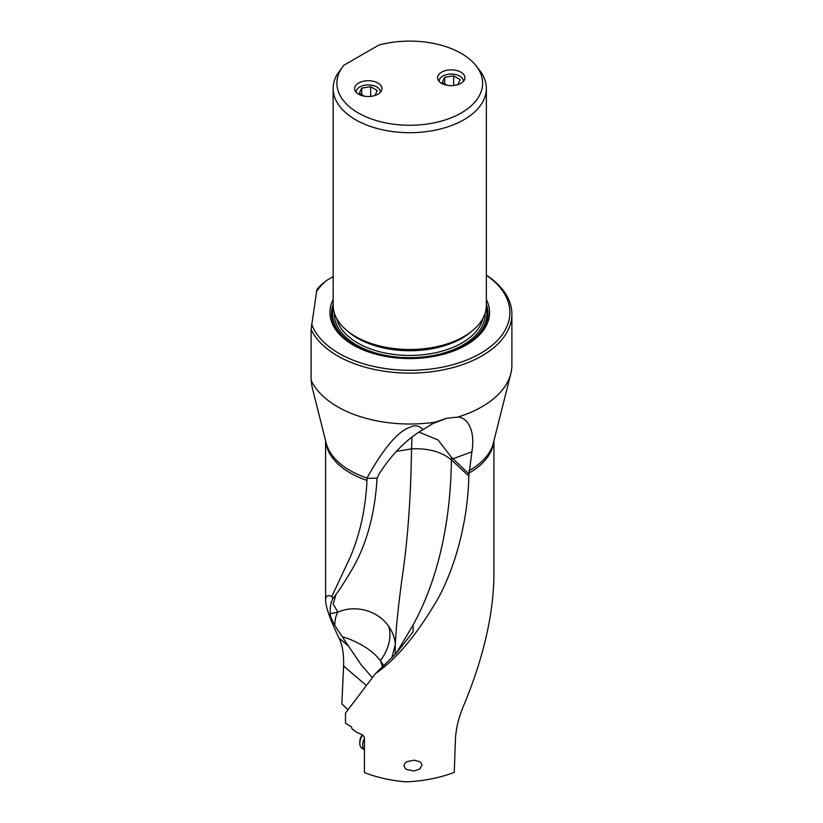<?xml version="1.0" encoding="UTF-8"?>
<svg xmlns="http://www.w3.org/2000/svg" width="823" height="823" viewBox="0 0 823 823"><rect width="100%" height="100%" fill="white"/><g stroke="black" fill="none" stroke-linecap="round" stroke-linejoin="round"><path stroke-width="1.23" d="M493.923 440.778L493.923 575.853C493.378 614.874 483.368 657.947 463.915 705.074C458.792 716.895 455.973 728.283 455.438 739.229L454.265 772.385C439.451 777.972 423.361 781.13 405.996 781.85C390.997 780.595 377.14 777.509 364.435 772.612L364.435 737.315L362.717 734.98L356.832 732.377L352.275 729.178L351.4 726.874L345.485 723.242L345.485 713.13L375.483 673.564C396.809 658.966 417.981 633.412 438.978 596.881C458.75 559.383 468.308 512.667 468.791 476.003L471.908 451.806C475.92 426.653 464.892 416.808 457.753 417.096L446.848 418.228L431.159 424.236M403.836 765.544L405.029 763.024L406.953 761.687L414.031 760.195L419.73 761.645L421.139 762.9L421.932 765.153L419.73 768.991L414.031 770.997L406.953 769.587L405.029 768.147L403.836 765.544M366.821 478.389L377.047 478.132L379.269 473.637C392.314 453.648 406.871 438.998 422.919 429.678C419.751 425.923 415.862 424.915 411.263 426.664C407.519 428.588 393.631 430.079 367.007 478.05L366.976 480.437C365.659 508.439 360.083 534.014 350.248 557.15L331.803 596.51C327.698 594.638 325.63 595.883 325.599 600.245C325.713 607.035 330.188 619.626 339.004 638.02C342.43 644.882 343.952 654.203 343.582 666.002L341.864 703.871L347.954 709.714M422.919 429.678L435.038 422.178A102.134 58.968 180 0 1 337.543 406.737A102.134 58.968 180 0 1 311.104 380.288L312.133 387.211L326.155 442.98A84.491 48.773 180 0 0 350.022 470.468A84.491 48.773 180 0 0 350.063 470.489A84.491 48.773 180 0 0 367.007 478.05M316.351 291.712A100.128 57.805 0 0 1 326.268 280.612L320.322 285.684A102.134 58.968 0 0 0 316.896 289.614L311.104 329.406A102.134 58.968 0 0 0 337.543 355.845A102.134 58.968 0 0 0 481.98 355.845A102.134 58.968 0 0 0 511.896 314.149L511.896 365.042A102.134 58.968 180 0 1 510.836 373.508A102.134 58.968 180 0 1 457.753 417.096M468.771 473.739L451.302 457.187A40.286 27.745 132.2 0 1 451.385 459.903L468.791 476.003M375.483 673.564L396.419 653.133L413.105 631.797L413.095 624.966C441.766 572.798 450.809 511.381 451.385 459.903C441.673 451.776 428.392 448.103 411.541 448.885L411.994 437.157M382.633 667.103L380.421 660.602C372.531 651.456 374.558 654.614 372.377 652.361L368.426 649.326C364.651 646.302 351.339 638.895 342.543 636.909A33.249 5.648 49.7 0 0 348.664 646.292L361.132 664.799L372.181 677.545M342.543 636.909A40.183 6.821 49.7 0 1 334.796 625.233C331.679 619.801 330.146 615.974 330.188 613.763C329.972 607.127 330.856 602.107 332.821 598.702L331.803 596.51M377.047 478.132L377.037 478.41C374.815 515.743 365.844 547.161 350.104 572.664C343.623 583.641 337.862 592.323 332.821 598.702L333.377 597.961M435.038 422.178L446.848 418.228M395.163 654.48L395.328 644.121C396.223 625.573 398.836 601.078 403.167 570.658C408.115 534.94 410.903 494.345 411.541 448.885L396.326 451.385M419.061 432.126L438.134 440.007L451.302 457.187M413.095 624.966L396.079 653.503M381.183 661.671L383.847 665.941M391.769 658.04L395.328 644.368C394.742 637.794 392.52 631.755 388.651 626.252C378.076 610.861 355.649 604.236 337.831 612.189L333.181 603.959L336.062 594.319M334.796 625.233A40.286 16.697 -108.8 0 1 337.831 612.189L330.188 613.763M511.896 314.149A102.134 58.968 0 0 0 486.362 275.149M311.104 329.406L311.104 380.288M311.65 324.025A100.128 57.805 0 0 0 380.905 367.86A100.128 57.805 0 0 0 480.56 353.386A100.128 57.805 0 0 0 486.362 275.283M326.268 280.612L333.161 276.631M486.362 299.562A79.821 46.078 180 0 1 466.199 345.094A79.821 46.078 180 0 1 353.324 345.094A79.821 46.078 180 0 1 333.161 299.562M486.362 88.462L486.362 305.292A76.601 44.226 180 0 1 463.925 336.556L462.269 337.512A74.255 42.868 180 0 1 357.254 337.512L355.598 336.556A76.601 44.226 180 0 1 333.161 305.292L333.161 88.462A76.601 44.226 0 0 0 355.598 119.736A76.601 44.226 0 0 0 463.925 119.736A76.601 44.226 0 0 0 486.362 88.462A76.601 44.226 0 0 0 479.686 70.408L476.28 66.005A72.866 42.066 0 0 0 378.745 45.111L343.829 65.274A72.866 42.066 0 0 0 343.242 66.005A72.866 42.066 0 0 0 368.437 117.833A72.866 42.066 0 0 0 461.291 112.936A72.866 42.066 0 0 0 476.28 66.005M462.269 337.512L463.925 336.556A76.601 44.226 180 0 1 355.598 336.556M343.078 66.221L337.121 74.42A76.601 44.226 0 0 0 333.161 88.462M358.612 94.203A13.672 7.891 180 0 1 354.61 88.617A13.672 7.891 180 0 1 363.046 81.323A13.672 7.891 180 0 1 377.952 83.041A13.672 7.891 180 0 1 381.954 88.617A13.672 7.891 180 0 1 373.519 95.91A13.672 7.891 180 0 1 358.612 94.203M441.57 83.329A13.672 7.891 180 0 1 437.569 77.743A13.672 7.891 180 0 1 446.015 70.459A13.672 7.891 180 0 1 460.911 72.167A13.672 7.891 180 0 1 464.913 77.743A13.672 7.891 180 0 1 456.477 85.036A13.672 7.891 180 0 1 441.57 83.329M364.435 738.344A10.658 6.152 120 0 0 362.665 744.146A10.658 6.152 120 0 0 364.435 749.64M364.435 749.681L362.027 748.292A10.658 6.152 -60 0 1 359.816 743.416A10.658 6.152 -60 0 1 359.857 742.521A10.658 6.152 -60 0 1 362.665 734.96M359.816 743.416L359.816 741.77A8.642 4.989 -60 0 1 359.846 741.05A8.642 4.989 -60 0 1 362.223 734.774M463.277 81.487A12.067 6.965 0 0 0 456.22 74.687A12.067 6.965 0 0 0 442.712 76.107A12.067 6.965 0 0 0 439.204 81.487M447.259 85.294L442.27 82.413L444.677 77.239L453.648 75.85L460.211 79.646L457.886 84.646M456.611 85.006L452.887 85.582M453.648 75.85L453.648 85.469M444.677 83.802L444.677 77.239M380.319 92.361A12.067 6.965 0 0 0 373.261 85.561A12.067 6.965 0 0 0 359.754 86.981A12.067 6.965 0 0 0 356.246 92.361M364.301 96.168L359.312 93.287L361.719 88.112L370.689 86.724L377.253 90.509L374.928 95.519M373.652 95.88L369.928 96.456M370.689 86.724L370.689 96.332M361.719 94.676L361.719 88.112M468.771 473.246A84.162 48.588 0 0 0 493.8 441.303M325.733 441.303A84.162 48.588 0 0 0 350.248 472.947A84.162 48.588 0 0 0 350.289 472.978A84.162 48.588 0 0 0 366.976 480.437M510.836 373.508L493.378 442.98A84.491 48.773 180 0 1 468.945 470.787M471.908 451.806L452.485 458.977M343.582 666.002L366.019 685.199M348.664 646.292L339.004 638.02M380.421 660.602A40.286 28.342 134.4 0 0 389.948 634.718A40.286 28.342 134.4 0 0 388.651 626.252M465.653 345.413A78.278 45.193 0 0 0 486.362 304.459M333.161 304.459A78.278 45.193 0 0 0 353.869 345.413M333.325 308.162A77.136 44.535 0 0 0 383.302 355.989M436.231 355.989A77.136 44.535 0 0 0 464.306 345.65A77.136 44.535 0 0 0 486.198 308.162M485.138 313.172A75.397 43.526 180 0 1 463.071 344.93A75.397 43.526 180 0 1 380.123 354.178A75.397 43.526 180 0 1 334.385 313.172M482.916 318.408A73.782 42.601 180 0 1 461.94 342.965A73.782 42.601 180 0 1 386.049 353.18A73.782 42.601 180 0 1 336.607 318.408M348.108 331.535A73.782 42.601 0 0 0 461.94 338.253A73.782 42.601 0 0 0 471.414 331.535M325.599 440.778L325.599 600.245M343.242 66.005L342.769 66.622"/></g></svg>
